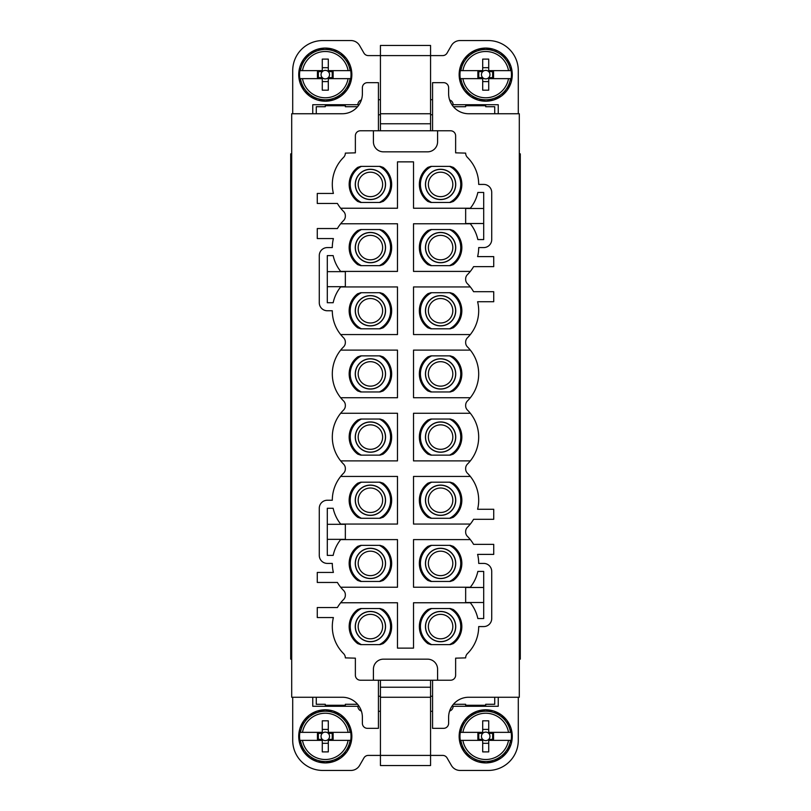 <?xml version="1.0" encoding="UTF-8"?>
<svg xmlns="http://www.w3.org/2000/svg" width="811" height="811" viewBox="0 0 811 811"><rect width="100%" height="100%" fill="white"/><g stroke="black" fill="none" stroke-linecap="round" stroke-linejoin="round"><path stroke-width="1.22" d="M340.873 286.688A38.097 38.097 0 0 0 340.671 286.942L397.481 286.942L397.481 334.568L340.671 334.568A38.097 38.097 0 0 0 343.57 337.792A6.012 6.012 0 0 1 345.344 342.06L345.344 342.607A6.012 6.012 0 0 1 343.57 346.885A38.097 38.097 0 0 0 343.57 400.958A6.012 6.012 0 0 1 345.344 405.226L345.344 405.774A6.012 6.012 0 0 1 343.57 410.042A38.097 38.097 0 0 0 343.57 464.115A6.012 6.012 0 0 1 345.344 468.393L345.344 468.94A6.012 6.012 0 0 1 343.57 473.208A38.097 38.097 0 0 0 332.307 500.245L327.299 500.245A8.019 8.019 0 0 0 319.281 508.264L319.281 555.393A8.019 8.019 0 0 0 327.299 563.412L332.307 563.412A38.097 38.097 0 0 0 333.392 572.434L317.273 572.434L317.273 582.46L337.417 582.46A38.097 38.097 0 0 0 343.57 590.449A6.012 6.012 0 0 1 345.344 594.716L345.344 595.274A6.012 6.012 0 0 1 343.57 599.542A38.097 38.097 0 0 0 337.417 607.53L317.273 607.53L317.273 617.556L333.392 617.556A38.097 38.097 0 0 0 343.57 653.615A6.012 6.012 0 0 1 345.344 657.883L355.37 658.157L355.37 675.198A5.018 5.018 0 0 0 360.378 680.216L450.622 680.216A5.018 5.018 0 0 0 455.63 675.198L455.63 658.157L465.656 657.883A6.012 6.012 0 0 1 467.43 653.615A38.097 38.097 0 0 0 478.693 626.579L483.701 626.579A8.019 8.019 0 0 0 491.719 618.55L491.719 571.431A8.019 8.019 0 0 0 483.701 563.412L478.693 563.412A38.097 38.097 0 0 0 477.608 554.389L493.727 554.389L493.727 544.363L473.583 544.363A38.097 38.097 0 0 0 467.43 536.375A6.012 6.012 0 0 1 465.656 532.107L465.656 531.55A6.012 6.012 0 0 1 467.43 527.282A38.097 38.097 0 0 0 473.583 519.293L493.727 519.293L493.727 509.267L477.608 509.267A38.097 38.097 0 0 0 467.43 473.208A6.012 6.012 0 0 1 465.656 468.94L465.656 468.393A6.012 6.012 0 0 1 467.43 464.115A38.097 38.097 0 0 0 467.43 410.042A6.012 6.012 0 0 1 465.656 405.774L465.656 405.226A6.012 6.012 0 0 1 467.43 400.958A38.097 38.097 0 0 0 467.43 346.885A6.012 6.012 0 0 1 465.656 342.607L465.656 342.06A6.012 6.012 0 0 1 467.43 337.792A38.097 38.097 0 0 0 477.608 301.733L493.727 301.733L493.727 291.707L473.583 291.707A38.097 38.097 0 0 0 467.43 283.718A6.012 6.012 0 0 1 465.656 279.45L465.656 278.893A6.012 6.012 0 0 1 467.43 274.625A38.097 38.097 0 0 0 473.583 266.637L493.727 266.637L493.727 256.611L477.608 256.611A38.097 38.097 0 0 0 478.693 247.588L483.701 247.588A8.019 8.019 0 0 0 491.719 239.569L491.719 192.45A8.019 8.019 0 0 0 483.701 184.421L478.693 184.421A38.097 38.097 0 0 0 467.43 157.385A6.012 6.012 0 0 1 465.656 153.117L455.63 152.843L455.63 135.802A5.018 5.018 0 0 0 450.622 130.784L437.585 130.784L437.585 141.813A10.026 10.026 0 0 1 427.559 151.839L383.441 151.839A10.026 10.026 0 0 1 373.415 141.813L373.415 130.784L437.585 130.784M340.873 539.345A38.097 38.097 0 0 0 333.159 555.393L327.299 555.393L327.299 508.264L333.159 508.264A38.097 38.097 0 0 0 340.873 524.312M340.671 602.766L397.481 602.766L397.481 648.131L413.519 648.131L413.519 602.766L470.329 602.766A38.097 38.097 0 0 0 470.127 602.512M470.127 587.478A38.097 38.097 0 0 0 477.841 571.431L483.701 571.431L483.701 587.478L465.656 587.478L465.656 602.512L483.701 602.512L483.701 618.55L477.841 618.55A38.097 38.097 0 0 0 470.329 602.766M470.329 271.401L413.519 271.401L413.519 223.775L470.329 223.775A38.097 38.097 0 0 0 470.127 223.522M470.127 208.488A38.097 38.097 0 0 0 477.841 192.45L483.701 192.45L483.701 208.488L465.656 208.488L465.656 223.522L483.701 223.522L483.701 239.569L477.841 239.569A38.097 38.097 0 0 0 470.329 223.775M373.415 130.784L360.378 130.784A5.018 5.018 0 0 0 355.37 135.802L355.37 152.843L345.344 153.117A6.012 6.012 0 0 1 343.57 157.385A38.097 38.097 0 0 0 333.392 193.444L317.273 193.444L317.273 203.47L337.417 203.47A38.097 38.097 0 0 0 343.57 211.458A6.012 6.012 0 0 1 345.344 215.726L345.344 216.284A6.012 6.012 0 0 1 343.57 220.551A38.097 38.097 0 0 0 340.671 223.775L397.481 223.775L397.481 271.401L340.671 271.401A38.097 38.097 0 0 0 340.873 271.655M340.671 286.942A38.097 38.097 0 0 0 333.159 302.736L327.299 302.736L327.299 286.688L345.344 286.688L345.344 271.655L327.299 271.655L327.299 255.607L333.159 255.607A38.097 38.097 0 0 0 340.671 271.401M327.299 524.312L345.344 524.312L345.344 539.345L327.299 539.345M340.671 223.775A38.097 38.097 0 0 0 337.417 228.54L317.273 228.54L317.273 238.566L333.392 238.566A38.097 38.097 0 0 0 332.307 247.588L327.299 247.588A8.019 8.019 0 0 0 319.281 255.607L319.281 302.736A8.019 8.019 0 0 0 327.299 310.755L332.307 310.755A38.097 38.097 0 0 0 340.671 334.568M327.299 286.688L327.299 271.655M357.742 293.694A21.248 21.248 0 0 0 357.742 327.816L360.733 328.8L380.085 328.8L383.076 327.816A21.248 21.248 0 0 0 383.076 293.694L380.085 292.71L360.733 292.71L358.138 293.643A21.056 21.056 0 0 0 358.138 327.857L357.742 327.816M360.733 265.633L380.085 265.633L383.076 264.65A21.248 21.248 0 0 0 383.076 230.527L380.085 229.543L360.733 229.543L357.742 230.527A21.248 21.248 0 0 0 357.742 264.65L360.733 265.633M340.671 539.599L397.481 539.599L397.481 587.225L340.671 587.225M470.329 539.599L413.519 539.599L413.519 587.225L470.329 587.225M470.329 476.432L413.519 476.432L413.519 524.058L470.329 524.058M470.329 413.265L413.519 413.265L413.519 460.891L470.329 460.891M470.329 350.109L413.519 350.109L413.519 397.735L470.329 397.735M470.329 286.942L413.519 286.942L413.519 334.568L470.329 334.568M340.671 208.234L397.481 208.234L397.481 161.865L413.519 161.865L413.519 208.234L470.329 208.234M340.671 350.109L397.481 350.109L397.481 397.735L340.671 397.735M340.671 413.265L397.481 413.265L397.481 460.891L340.671 460.891M340.671 476.432L397.481 476.432L397.481 524.058L340.671 524.058M358.138 293.643L361.057 292.71M383.076 293.694L379.761 292.71M382.68 293.643A21.056 21.056 0 0 1 382.68 327.857L383.076 327.816M382.68 327.857L379.761 328.8M358.138 327.857L361.057 328.8M357.742 230.527L358.138 230.486A21.056 21.056 0 0 0 358.138 264.69L357.742 264.65M358.138 264.69L361.057 265.633M358.138 230.486L361.057 229.543M383.076 230.527L379.761 229.543M382.68 230.486A21.056 21.056 0 0 1 382.68 264.69L383.076 264.65M382.68 264.69L379.761 265.633M357.742 546.35L358.138 546.31A21.056 21.056 0 0 0 358.138 580.514L357.742 580.473A21.248 21.248 0 0 1 357.742 546.35L360.733 545.367L380.085 545.367L383.076 546.35L379.761 545.367M382.68 546.31A21.056 21.056 0 0 1 382.68 580.514L383.076 580.473A21.248 21.248 0 0 0 383.076 546.35M383.076 580.473L380.085 581.457L360.733 581.457L357.742 580.473M383.076 517.306A21.248 21.248 0 0 0 383.076 483.184L380.085 482.2L360.733 482.2L357.742 483.184A21.248 21.248 0 0 0 357.742 517.306L360.733 518.29L380.085 518.29L382.68 517.357A21.056 21.056 0 0 0 382.68 483.143L379.761 482.2M378.433 130.784L378.433 82.661L367.403 82.661A5.018 5.018 0 0 0 362.385 87.669L362.385 93.691A20.052 20.052 0 0 1 342.333 113.743L291.707 113.743L291.707 697.257L342.333 697.257A20.052 20.052 0 0 1 362.385 717.309L362.385 723.331A5.018 5.018 0 0 0 367.403 728.339L378.433 728.339L378.433 680.216M483.701 587.478L483.701 602.512M431.239 644.623L427.924 643.63A21.248 21.248 0 0 1 427.924 609.517L430.915 608.524L450.267 608.524L453.258 609.517L449.943 608.524M452.862 609.466A21.056 21.056 0 0 1 452.862 643.681L453.258 643.63A21.248 21.248 0 0 0 453.258 609.517M453.258 643.63L450.267 644.623L430.915 644.623L427.924 643.63M453.258 580.473A21.248 21.248 0 0 0 453.258 546.35L450.267 545.367L430.915 545.367L427.924 546.35A21.248 21.248 0 0 0 427.924 580.473L430.915 581.457L450.267 581.457L453.258 580.473L449.943 581.457M383.076 609.517L380.085 608.524L360.733 608.524L357.742 609.517A21.248 21.248 0 0 0 357.742 643.63L360.733 644.623L380.085 644.623L383.076 643.63A21.248 21.248 0 0 0 383.076 609.517L379.761 608.524M432.567 130.784L432.567 82.661L443.597 82.661A5.018 5.018 0 0 1 448.615 87.669L448.615 93.691A20.052 20.052 0 0 0 468.667 113.743L519.293 113.743L519.293 697.257L468.667 697.257A20.052 20.052 0 0 0 448.615 717.309L448.615 723.331A5.018 5.018 0 0 1 443.597 728.339L432.567 728.339L432.567 680.216M427.924 483.184A21.248 21.248 0 0 0 427.924 517.306L430.915 518.29L450.267 518.29L453.258 517.306A21.248 21.248 0 0 0 453.258 483.184L450.267 482.2L430.915 482.2L427.924 483.184L431.239 482.2M431.239 455.133L427.924 454.14A21.248 21.248 0 0 1 427.924 420.027L430.915 419.034L450.267 419.034L453.258 420.027L449.943 419.034M452.862 419.976A21.056 21.056 0 0 1 452.862 454.19L453.258 454.14A21.248 21.248 0 0 0 453.258 420.027M453.258 454.14L450.267 455.133L430.915 455.133L427.924 454.14M453.258 356.86L450.267 355.867L430.915 355.867L427.924 356.86A21.248 21.248 0 0 0 427.924 390.973L430.915 391.966L450.267 391.966L453.258 390.973A21.248 21.248 0 0 0 453.258 356.86L449.943 355.867M431.239 328.8L427.924 327.816A21.248 21.248 0 0 1 427.924 293.694L430.915 292.71L450.267 292.71L453.258 293.694L449.943 292.71M452.862 293.643A21.056 21.056 0 0 1 452.862 327.857L453.258 327.816A21.248 21.248 0 0 0 453.258 293.694M453.258 327.816L450.267 328.8L430.915 328.8L427.924 327.816M483.701 208.488L483.701 223.522M383.076 201.483A21.248 21.248 0 0 0 383.076 167.37L380.085 166.377L360.733 166.377L357.742 167.37A21.248 21.248 0 0 0 357.742 201.483L360.733 202.476L380.085 202.476L382.68 201.534A21.056 21.056 0 0 0 382.68 167.319L379.761 166.377M453.258 167.37L450.267 166.377L430.915 166.377L427.924 167.37A21.248 21.248 0 0 0 427.924 201.483L430.915 202.476L450.267 202.476L453.258 201.483A21.248 21.248 0 0 0 453.258 167.37L449.943 166.377M427.924 230.527A21.248 21.248 0 0 0 427.924 264.65L430.915 265.633L450.267 265.633L453.258 264.65A21.248 21.248 0 0 0 453.258 230.527L450.267 229.543L430.915 229.543L427.924 230.527L431.239 229.543M379.761 391.966L383.076 390.973L380.085 391.966L360.733 391.966L357.742 390.973A21.248 21.248 0 0 1 357.742 356.86L360.733 355.867L380.085 355.867L383.076 356.86L379.761 355.867M383.076 390.973A21.248 21.248 0 0 0 383.076 356.86M357.742 420.027L358.138 419.976A21.056 21.056 0 0 0 358.138 454.19L357.742 454.14A21.248 21.248 0 0 1 357.742 420.027L360.733 419.034L380.085 419.034L383.076 420.027L379.761 419.034M382.68 419.976A21.056 21.056 0 0 1 382.68 454.19L383.076 454.14A21.248 21.248 0 0 0 383.076 420.027M383.076 454.14L380.085 455.133L360.733 455.133L357.742 454.14M361.432 328.8A20.153 20.153 0 0 1 361.432 292.71M379.386 292.71A20.153 20.153 0 0 1 379.386 328.8M377.673 297.465A15.145 15.145 0 0 0 357.114 303.496A15.145 15.145 0 0 0 363.146 324.045A15.145 15.145 0 0 0 383.694 318.013A15.145 15.145 0 0 0 377.673 297.465M361.432 265.633A20.153 20.153 0 0 1 361.432 229.543M363.146 260.878A15.145 15.145 0 0 0 383.694 254.847A15.145 15.145 0 0 0 377.673 234.298A15.145 15.145 0 0 0 357.114 240.33A15.145 15.145 0 0 0 363.146 260.878M379.386 265.633A20.153 20.153 0 0 0 379.386 229.543M358.138 546.31L361.057 545.367M382.68 580.514L379.761 581.457M358.138 580.514L361.057 581.457M382.68 517.357L379.761 518.29M357.742 483.184L358.138 483.143A21.056 21.056 0 0 0 358.138 517.357L357.742 517.306M358.138 517.357L361.057 518.29M358.138 483.143L361.057 482.2M437.585 680.216L437.585 669.187A10.026 10.026 0 0 0 427.559 659.161L383.441 659.161A10.026 10.026 0 0 0 373.415 669.187L373.415 680.216M452.862 643.681L449.943 644.623M427.924 609.517L431.239 608.524M428.32 643.681A21.056 21.056 0 0 1 428.32 609.466M453.258 546.35L452.862 546.31A21.056 21.056 0 0 1 452.862 580.514M427.924 580.473L431.239 581.457M427.924 546.35L431.239 545.367M428.32 580.514A21.056 21.056 0 0 1 428.32 546.31M452.862 546.31L449.943 545.367M382.68 609.466A21.056 21.056 0 0 1 382.68 643.681L383.076 643.63M382.68 643.681L379.761 644.623M357.742 609.517L358.138 609.466A21.056 21.056 0 0 0 358.138 643.681L357.742 643.63M358.138 643.681L361.057 644.623M358.138 609.466L361.057 608.524M427.924 517.306L428.32 517.357A21.056 21.056 0 0 1 428.32 483.143M453.258 483.184L449.943 482.2M452.862 483.143A21.056 21.056 0 0 1 452.862 517.357L453.258 517.306M452.862 517.357L449.943 518.29M428.32 517.357L431.239 518.29M427.924 420.027L431.239 419.034M452.862 454.19L449.943 455.133M428.32 454.19A21.056 21.056 0 0 1 428.32 419.976M452.862 356.81A21.056 21.056 0 0 1 452.862 391.024L453.258 390.973M452.862 391.024L449.943 391.966M427.924 390.973L431.239 391.966M427.924 356.86L431.239 355.867M428.32 391.024A21.056 21.056 0 0 1 428.32 356.81M452.862 327.857L449.943 328.8M427.924 293.694L431.239 292.71M428.32 327.857A21.056 21.056 0 0 1 428.32 293.643M382.68 201.534L379.761 202.476M357.742 167.37L358.138 167.319A21.056 21.056 0 0 0 358.138 201.534L357.742 201.483M358.138 201.534L361.057 202.476M358.138 167.319L361.057 166.377M452.862 167.319A21.056 21.056 0 0 1 452.862 201.534L453.258 201.483M452.862 201.534L449.943 202.476M427.924 201.483L431.239 202.476M427.924 167.37L431.239 166.377M428.32 201.534A21.056 21.056 0 0 1 428.32 167.319M427.924 264.65L428.32 264.69A21.056 21.056 0 0 1 428.32 230.486M453.258 230.527L449.943 229.543M452.862 230.486A21.056 21.056 0 0 1 452.862 264.69L453.258 264.65M452.862 264.69L449.943 265.633M428.32 264.69L431.239 265.633M357.742 356.86L358.138 356.81A21.056 21.056 0 0 0 358.138 391.024L357.742 390.973M358.138 391.024L361.057 391.966M358.138 356.81L361.057 355.867M382.68 391.024A21.056 21.056 0 0 0 382.68 356.81M382.68 454.19L379.761 455.133M358.138 454.19L361.057 455.133M358.138 419.976L361.057 419.034M377.622 297.556A15.044 15.044 0 0 0 357.215 303.547A15.044 15.044 0 0 0 363.196 323.954A15.044 15.044 0 0 0 383.603 317.963A15.044 15.044 0 0 0 377.622 297.556M363.196 260.787A15.044 15.044 0 0 0 383.603 254.796A15.044 15.044 0 0 0 377.622 234.389A15.044 15.044 0 0 0 357.215 240.38A15.044 15.044 0 0 0 363.196 260.787M361.432 581.457A20.153 20.153 0 0 1 361.432 545.367M379.386 545.367A20.153 20.153 0 0 1 379.386 581.457M377.673 550.122A15.145 15.145 0 0 0 357.114 556.153A15.145 15.145 0 0 0 363.146 576.702A15.145 15.145 0 0 0 383.694 570.67A15.145 15.145 0 0 0 377.673 550.122M379.386 482.2A20.153 20.153 0 0 1 379.386 518.29M361.432 518.29A20.153 20.153 0 0 1 361.432 482.2M363.146 513.535A15.145 15.145 0 0 0 383.694 507.504A15.145 15.145 0 0 0 377.673 486.955A15.145 15.145 0 0 0 357.114 492.987A15.145 15.145 0 0 0 363.146 513.535M356.87 703.502L356.87 704.283L345.344 704.283L345.344 705.276L325.292 705.276L325.292 704.283L316.27 704.283L316.27 697.257M356.87 107.498L356.87 106.717L345.344 106.717L345.344 105.724L325.292 105.724L325.292 106.717L316.27 106.717L316.27 113.743M449.568 608.524A20.153 20.153 0 0 1 449.568 644.623M433.327 613.288A15.145 15.145 0 0 1 453.886 619.31A15.145 15.145 0 0 1 447.854 639.869A15.145 15.145 0 0 1 427.306 633.837A15.145 15.145 0 0 1 433.327 613.288M431.614 644.623A20.153 20.153 0 0 1 431.614 608.524M449.568 545.367A20.153 20.153 0 0 1 449.568 581.457M431.614 581.457A20.153 20.153 0 0 1 431.614 545.367M447.854 576.702A15.145 15.145 0 0 1 427.306 570.67A15.145 15.145 0 0 1 433.327 550.122A15.145 15.145 0 0 1 453.886 556.153A15.145 15.145 0 0 1 447.854 576.702M379.386 608.524A20.153 20.153 0 0 1 379.386 644.623M361.432 644.623A20.153 20.153 0 0 1 361.432 608.524M363.146 639.869A15.145 15.145 0 0 0 383.694 633.837A15.145 15.145 0 0 0 377.673 613.288A15.145 15.145 0 0 0 357.114 619.31A15.145 15.145 0 0 0 363.146 639.869M494.73 113.743L494.73 106.717L485.708 106.717L485.708 105.724L465.656 105.724L465.656 106.717L454.13 106.717L454.13 107.498M494.73 697.257L494.73 704.283L485.708 704.283L485.708 705.276L465.656 705.276L465.656 704.283L454.13 704.283L454.13 703.502M431.614 518.29A20.153 20.153 0 0 1 431.614 482.2M449.568 482.2A20.153 20.153 0 0 1 449.568 518.29M433.327 486.955A15.145 15.145 0 0 1 453.886 492.987A15.145 15.145 0 0 1 447.854 513.535A15.145 15.145 0 0 1 427.306 507.504A15.145 15.145 0 0 1 433.327 486.955M431.614 455.133A20.153 20.153 0 0 1 431.614 419.034M449.568 419.034A20.153 20.153 0 0 1 449.568 455.133M433.327 423.788A15.145 15.145 0 0 1 453.886 429.82A15.145 15.145 0 0 1 447.854 450.369A15.145 15.145 0 0 1 427.306 444.347A15.145 15.145 0 0 1 433.327 423.788M449.568 355.867A20.153 20.153 0 0 1 449.568 391.966M431.614 391.966A20.153 20.153 0 0 1 431.614 355.867M447.854 387.212A15.145 15.145 0 0 1 427.306 381.18A15.145 15.145 0 0 1 433.327 360.631A15.145 15.145 0 0 1 453.886 366.653A15.145 15.145 0 0 1 447.854 387.212M449.568 292.71A20.153 20.153 0 0 1 449.568 328.8M433.327 297.465A15.145 15.145 0 0 1 453.886 303.496A15.145 15.145 0 0 1 447.854 324.045A15.145 15.145 0 0 1 427.306 318.013A15.145 15.145 0 0 1 433.327 297.465M431.614 328.8A20.153 20.153 0 0 1 431.614 292.71M379.386 166.377A20.153 20.153 0 0 1 379.386 202.476M361.432 202.476A20.153 20.153 0 0 1 361.432 166.377M363.146 197.712A15.145 15.145 0 0 0 383.694 191.69A15.145 15.145 0 0 0 377.673 171.131A15.145 15.145 0 0 0 357.114 177.163A15.145 15.145 0 0 0 363.146 197.712M449.568 166.377A20.153 20.153 0 0 1 449.568 202.476M431.614 202.476A20.153 20.153 0 0 1 431.614 166.377M447.854 197.712A15.145 15.145 0 0 1 427.306 191.69A15.145 15.145 0 0 1 433.327 171.131A15.145 15.145 0 0 1 453.886 177.163A15.145 15.145 0 0 1 447.854 197.712M431.614 265.633A20.153 20.153 0 0 1 431.614 229.543M449.568 229.543A20.153 20.153 0 0 1 449.568 265.633M433.327 234.298A15.145 15.145 0 0 1 453.886 240.33A15.145 15.145 0 0 1 447.854 260.878A15.145 15.145 0 0 1 427.306 254.847A15.145 15.145 0 0 1 433.327 234.298M379.386 355.867A20.153 20.153 0 0 1 379.386 391.966M361.432 391.966A20.153 20.153 0 0 1 361.432 355.867M363.146 387.212A15.145 15.145 0 0 0 383.694 381.18A15.145 15.145 0 0 0 377.673 360.631A15.145 15.145 0 0 0 357.114 366.653A15.145 15.145 0 0 0 363.146 387.212M379.386 419.034A20.153 20.153 0 0 1 379.386 455.133M377.673 423.788A15.145 15.145 0 0 0 357.114 429.82A15.145 15.145 0 0 0 363.146 450.369A15.145 15.145 0 0 0 383.694 444.347A15.145 15.145 0 0 0 377.673 423.788M361.432 419.034A20.153 20.153 0 0 0 361.432 455.133M377.622 550.213A15.044 15.044 0 0 0 357.215 556.204A15.044 15.044 0 0 0 363.196 576.611A15.044 15.044 0 0 0 383.603 570.62A15.044 15.044 0 0 0 377.622 550.213M363.196 513.444A15.044 15.044 0 0 0 383.603 507.453A15.044 15.044 0 0 0 377.622 487.046A15.044 15.044 0 0 0 357.215 493.037A15.044 15.044 0 0 0 363.196 513.444M433.378 613.38A15.044 15.044 0 0 1 453.785 619.361A15.044 15.044 0 0 1 447.804 639.778A15.044 15.044 0 0 1 427.397 633.786A15.044 15.044 0 0 1 433.378 613.38M447.804 576.611A15.044 15.044 0 0 1 427.397 570.62A15.044 15.044 0 0 1 433.378 550.213A15.044 15.044 0 0 1 453.785 556.204A15.044 15.044 0 0 1 447.804 576.611M363.196 639.778A15.044 15.044 0 0 0 383.603 633.786A15.044 15.044 0 0 0 377.622 613.38A15.044 15.044 0 0 0 357.215 619.361A15.044 15.044 0 0 0 363.196 639.778M433.378 487.046A15.044 15.044 0 0 1 453.785 493.037A15.044 15.044 0 0 1 447.804 513.444A15.044 15.044 0 0 1 427.397 507.453A15.044 15.044 0 0 1 433.378 487.046M433.378 423.879A15.044 15.044 0 0 1 453.785 429.871A15.044 15.044 0 0 1 447.804 450.277A15.044 15.044 0 0 1 427.397 444.296A15.044 15.044 0 0 1 433.378 423.879M447.804 387.121A15.044 15.044 0 0 1 427.397 381.129A15.044 15.044 0 0 1 433.378 360.723A15.044 15.044 0 0 1 453.785 366.704A15.044 15.044 0 0 1 447.804 387.121M433.378 297.556A15.044 15.044 0 0 1 453.785 303.547A15.044 15.044 0 0 1 447.804 323.954A15.044 15.044 0 0 1 427.397 317.963A15.044 15.044 0 0 1 433.378 297.556M363.196 197.62A15.044 15.044 0 0 0 383.603 191.639A15.044 15.044 0 0 0 377.622 171.222A15.044 15.044 0 0 0 357.215 177.214A15.044 15.044 0 0 0 363.196 197.62M447.804 197.62A15.044 15.044 0 0 1 427.397 191.639A15.044 15.044 0 0 1 433.378 171.222A15.044 15.044 0 0 1 453.785 177.214A15.044 15.044 0 0 1 447.804 197.62M433.378 234.389A15.044 15.044 0 0 1 453.785 240.38A15.044 15.044 0 0 1 447.804 260.787A15.044 15.044 0 0 1 427.397 254.796A15.044 15.044 0 0 1 433.378 234.389M363.196 387.121A15.044 15.044 0 0 0 383.603 381.129A15.044 15.044 0 0 0 377.622 360.723A15.044 15.044 0 0 0 357.215 366.704A15.044 15.044 0 0 0 363.196 387.121M377.622 423.879A15.044 15.044 0 0 0 357.215 429.871A15.044 15.044 0 0 0 363.196 450.277A15.044 15.044 0 0 0 383.603 444.296A15.044 15.044 0 0 0 377.622 423.879M312.762 697.257L312.762 706.28L357.874 706.28A5.018 5.018 0 0 0 361.392 711.065M518.29 697.257L518.29 740.372A30.078 30.078 0 0 1 488.212 770.45L460.08 770.45A10.026 10.026 0 0 1 451.392 765.432L447.054 757.92A5.018 5.018 0 0 0 442.715 755.406L430.57 755.406L430.57 765.533L380.43 765.533L380.43 755.406L368.285 755.406A5.018 5.018 0 0 0 363.946 757.92L359.608 765.432A10.026 10.026 0 0 1 350.92 770.45L322.788 770.45A30.078 30.078 0 0 1 292.71 740.372L292.71 697.257M498.238 697.257L498.238 706.28L453.126 706.28A5.018 5.018 0 0 1 449.608 711.065M378.433 696.254L380.43 696.254M430.57 696.254L432.567 696.254M430.57 680.216L430.57 687.231L380.43 687.231L380.43 680.216M430.57 697.257L430.57 687.231L380.43 687.231L380.43 755.406L430.57 755.406L430.57 697.257L380.43 697.257M498.238 113.743L498.238 104.72L453.126 104.72A5.018 5.018 0 0 0 449.608 99.935M292.71 113.743L292.71 70.628A30.078 30.078 0 0 1 322.788 40.55L350.92 40.55A10.026 10.026 0 0 1 359.608 45.568L363.946 53.08A5.018 5.018 0 0 0 368.285 55.594L380.43 55.594L380.43 45.467L430.57 45.467L430.57 55.594L442.715 55.594A5.018 5.018 0 0 0 447.054 53.08L451.392 45.568A10.026 10.026 0 0 1 460.08 40.55L488.212 40.55A30.078 30.078 0 0 1 518.29 70.628L518.29 113.743M312.762 113.743L312.762 104.72L357.874 104.72A5.018 5.018 0 0 1 361.392 99.935M432.567 114.746L430.57 114.746M380.43 114.746L378.433 114.746M380.43 130.784L380.43 123.769L430.57 123.769L430.57 130.784M380.43 113.743L380.43 123.769L430.57 123.769L430.57 55.594L380.43 55.594L380.43 113.743L430.57 113.743M350.129 740.372L328.303 740.372L328.303 739.368L333.128 739.368L333.128 733.357L328.303 733.357A4.258 4.258 0 0 1 328.303 739.368A4.258 4.258 0 0 1 322.281 739.368L317.446 739.368L317.446 733.357L322.281 733.357A4.258 4.258 0 0 1 328.303 733.357L328.303 732.353L350.717 732.343A25.739 25.739 0 0 1 350.717 740.372L350.129 740.372A25.161 25.161 0 0 1 300.455 740.372L299.867 740.372A25.739 25.739 0 0 1 299.857 732.353L302.483 732.353L299.857 732.353M317.243 761.671L309.812 757.95M318.328 761.995L317.314 761.701M325.464 762.918L334.132 761.417L341.086 757.727L346.875 751.838M326.59 762.887L325.961 762.918M334.73 761.194L334.132 761.417M347.513 750.905L346.926 751.777M350.605 744.407L351.852 736.195M350.92 743.322L350.757 743.94M351.822 735.06L351.852 736.114M350.504 727.994L346.642 720.543L340.762 714.775M350.119 726.93L350.342 727.518M339.819 714.126L340.701 714.724M299.867 740.372L322.281 740.372L322.281 739.368A4.258 4.258 0 0 1 322.281 733.357L322.281 732.353L302.483 732.353A23.164 23.164 0 0 1 348.101 732.353L350.717 732.343M300.455 740.372L302.483 740.372A23.164 23.164 0 0 0 348.101 740.372L350.717 740.372M328.303 740.372L328.303 751.898L322.281 751.898L322.281 740.372M333.341 711.044L340.377 714.491M332.257 710.73L333.26 711.024M325.12 709.797L316.878 711.156L309.538 714.978M323.995 709.828L324.623 709.797M315.854 711.531L316.452 711.308M308.646 715.667L309.478 715.018M303.699 720.888L299.979 728.319M303.061 721.82L303.415 721.283M299.654 729.403L299.948 728.39M298.732 736.53L300.09 744.782L303.902 752.111M298.762 737.665L298.732 737.027M300.465 745.796L300.232 745.197M304.591 753.003L303.943 752.172M310.765 758.599L310.207 758.234M328.303 732.353L328.293 720.817L322.281 720.817L322.281 732.353M332.236 733.357L332.236 739.368M322.281 743.302L328.303 743.302M318.348 733.357L318.348 739.368M322.281 729.424L328.303 729.413M510.545 740.372L488.719 740.372L488.719 739.368L493.554 739.368L493.554 733.357L488.719 733.357A4.258 4.258 0 0 1 488.719 739.368A4.258 4.258 0 0 1 482.697 739.368L477.872 739.368L477.872 733.357L482.697 733.357A4.258 4.258 0 0 1 488.719 733.357L488.719 732.353L511.143 732.353A25.739 25.739 0 0 1 511.143 740.372L510.545 740.372A25.161 25.161 0 0 1 460.871 740.372L460.283 740.372A25.739 25.739 0 0 1 460.283 732.353L462.899 732.353L460.283 732.353M471.181 758.599L472.975 759.674A26.56 26.56 0 0 1 462.402 723.625A26.56 26.56 0 0 1 498.441 713.051A26.56 26.56 0 0 1 509.014 749.1A26.56 26.56 0 0 1 472.975 759.674L478.135 761.823L485.88 762.918M478.743 761.995L478.135 761.823M487.005 762.887L485.951 762.928M494.071 761.57L501.462 757.748M495.136 761.194L494.548 761.417M502.354 757.058L501.522 757.707M507.301 751.838L511.021 744.407M507.929 750.905L507.585 751.442M511.346 743.322L511.052 744.336M512.268 736.195L510.91 727.943L507.098 720.614M512.238 735.06L512.268 735.699M510.535 726.93L510.768 727.528M506.409 719.722L507.057 720.553M501.188 714.775L493.757 711.044M500.235 714.126L500.803 714.491M460.283 740.372L482.697 740.372L482.697 739.368A4.258 4.258 0 0 1 482.697 733.357L482.697 732.353L462.899 732.353A23.164 23.164 0 0 1 508.517 732.353L511.143 732.353M460.871 740.372L462.899 740.372A23.164 23.164 0 0 0 508.517 740.372L511.143 740.372M488.719 740.372L488.719 751.898L482.697 751.898L482.697 740.372M492.672 710.73L493.686 711.024M485.546 709.797L476.868 711.308L469.559 715.261L464.125 720.888M484.41 709.828L485.049 709.797M476.28 711.531L476.868 711.308M463.486 721.82L464.074 720.949M460.395 728.308L459.148 736.53M460.08 729.393L460.242 728.785M459.178 737.655L459.148 736.611M459.148 737.027L460.648 745.197L464.318 752.111M460.881 745.796L460.648 745.197M465.007 753.003L464.358 752.172M488.719 732.353L488.719 720.817L482.697 720.817L482.697 732.353M492.652 733.357L492.652 739.368M482.697 743.302L488.719 743.302M478.764 733.357L478.764 739.368M482.697 729.413L488.719 729.413M350.129 78.647L328.303 78.647L328.303 77.643L333.128 77.643L333.128 71.632L328.303 71.632A4.258 4.258 0 0 1 328.303 77.643A4.258 4.258 0 0 1 322.281 77.643L317.446 77.643L317.446 71.632L322.281 71.632A4.258 4.258 0 0 1 328.303 71.632L328.303 70.628L350.717 70.628A25.739 25.739 0 0 1 350.717 78.647L350.129 78.647A25.161 25.161 0 0 1 300.455 78.647L299.857 78.647A25.739 25.739 0 0 1 299.857 70.628L302.483 70.628L299.857 70.628M317.243 99.956L309.812 96.225M318.328 100.27L317.314 99.976M325.454 101.203L334.132 99.692L341.441 95.739L346.875 90.112M326.59 101.172L325.951 101.203M334.72 99.469L334.132 99.692M347.513 89.18L346.926 90.051M350.605 82.692L351.852 74.47M350.92 81.607L350.757 82.215M351.822 73.345L351.852 74.389M351.852 73.973L350.352 65.803L346.682 58.889M350.119 65.204L350.352 65.803M345.993 57.997L346.642 58.828M340.772 53.05L338.025 51.326A26.56 26.56 0 0 1 348.598 87.375A26.56 26.56 0 0 1 312.559 97.949A26.56 26.56 0 0 1 301.986 61.9A26.56 26.56 0 0 1 338.025 51.326L332.865 49.177L325.12 48.082M339.819 52.401L340.377 52.766M299.857 78.647L322.281 78.647L322.281 77.643A4.258 4.258 0 0 1 322.281 71.632L322.281 70.628L302.483 70.628A23.164 23.164 0 0 1 348.101 70.628L350.717 70.628M300.455 78.647L302.483 78.647A23.164 23.164 0 0 0 348.101 78.647L350.717 78.647M328.303 78.647L328.303 90.183L322.281 90.183L322.281 78.647M332.257 49.005L332.865 49.177M323.995 48.113L325.049 48.072M316.929 49.43L309.538 53.252M315.864 49.806L316.452 49.583M308.646 53.942L309.478 53.293M303.699 59.162L299.979 66.593M303.071 60.095L303.415 59.558M299.654 67.678L299.948 66.664M298.732 74.805L300.09 83.057L303.902 90.386M298.762 75.94L298.732 75.301M300.465 84.07L300.232 83.472M304.591 91.278L303.943 90.447M310.765 96.874L310.197 96.509M328.303 70.628L328.303 59.102L322.281 59.102L322.281 70.628M332.236 71.632L332.236 77.643M322.281 81.587L328.303 81.587M318.348 71.632L318.348 77.643M322.281 67.698L328.303 67.698M510.545 78.647L488.719 78.647L488.719 77.643L493.554 77.643L493.554 71.632L488.719 71.632A4.258 4.258 0 0 1 488.719 77.643A4.258 4.258 0 0 1 482.697 77.643L477.872 77.643L477.872 71.632L482.697 71.632A4.258 4.258 0 0 1 488.719 71.632L488.719 70.628L511.143 70.628A25.739 25.739 0 0 1 511.143 78.647L510.545 78.647A25.161 25.161 0 0 1 460.871 78.647L460.283 78.647A25.739 25.739 0 0 1 460.283 70.628L462.899 70.628L460.283 70.628M471.181 96.874L478.135 100.108L485.88 101.203M478.743 100.27L478.135 100.108M487.005 101.172L485.951 101.203M494.071 99.844L501.462 96.033M495.136 99.469L494.548 99.692M502.354 95.343L501.522 95.982M507.301 90.112L511.021 82.692M507.929 89.18L507.585 89.717M511.346 81.607L511.052 82.61M512.268 74.47L510.91 66.228L507.098 58.889M512.238 73.345L512.268 73.973M510.535 65.204L510.768 65.803M506.409 57.997L507.057 58.828M501.188 53.05L498.451 51.326A26.56 26.56 0 0 1 509.014 87.375A26.56 26.56 0 0 1 472.975 97.949A26.56 26.56 0 0 1 462.402 61.9A26.56 26.56 0 0 1 498.441 51.326L493.757 49.329M500.235 52.401L500.803 52.766M460.283 78.647L482.697 78.647L482.697 77.643A4.258 4.258 0 0 1 482.697 71.632L482.697 70.628L462.899 70.628A23.164 23.164 0 0 1 508.517 70.628L511.143 70.628M460.871 78.647L462.899 78.647A23.164 23.164 0 0 0 508.517 78.647L511.143 78.647M488.719 78.647L488.719 90.183L482.697 90.183L482.697 78.647M492.672 49.005L493.686 49.299M485.546 48.082L476.868 49.583L469.559 53.536L464.125 59.162M484.41 48.113L485.049 48.082M476.28 49.806L476.868 49.583M463.486 60.095L464.074 59.223M460.395 66.593L459.148 74.805M460.08 67.678L460.242 67.06M459.178 75.94L459.148 74.886M460.496 83.006L464.318 90.386M460.881 84.07L460.648 83.472M465.007 91.278L464.358 90.447M488.719 70.628L488.719 59.102L482.697 59.102L482.697 70.628M492.652 71.632L492.652 77.643M482.697 81.587L488.719 81.587M478.764 71.632L478.764 77.643M482.697 67.698L488.719 67.698M359.678 620.709A12.236 12.236 0 0 1 376.274 615.843A12.236 12.236 0 0 1 381.14 632.438A12.236 12.236 0 0 1 364.544 637.314A12.236 12.236 0 0 1 359.678 620.709M359.678 557.542A12.236 12.236 0 0 1 376.274 552.676A12.236 12.236 0 0 1 381.14 569.271A12.236 12.236 0 0 1 364.544 574.147A12.236 12.236 0 0 1 359.678 557.542M359.678 494.386A12.236 12.236 0 0 1 376.274 489.509A12.236 12.236 0 0 1 381.14 506.115A12.236 12.236 0 0 1 364.544 510.981A12.236 12.236 0 0 1 359.678 494.386M359.678 431.219A12.236 12.236 0 0 1 376.274 426.353A12.236 12.236 0 0 1 381.14 442.948A12.236 12.236 0 0 1 364.544 447.814A12.236 12.236 0 0 1 359.678 431.219M359.678 368.052A12.236 12.236 0 0 1 376.274 363.186A12.236 12.236 0 0 1 381.14 379.781A12.236 12.236 0 0 1 364.544 384.657A12.236 12.236 0 0 1 359.678 368.052M359.678 304.885A12.236 12.236 0 0 1 376.274 300.019A12.236 12.236 0 0 1 381.14 316.614A12.236 12.236 0 0 1 364.544 321.491A12.236 12.236 0 0 1 359.678 304.885M359.678 241.729A12.236 12.236 0 0 1 376.274 236.853A12.236 12.236 0 0 1 381.14 253.458A12.236 12.236 0 0 1 364.544 258.324A12.236 12.236 0 0 1 359.678 241.729M359.678 178.562A12.236 12.236 0 0 1 376.274 173.686A12.236 12.236 0 0 1 381.14 190.291A12.236 12.236 0 0 1 364.544 195.157A12.236 12.236 0 0 1 359.678 178.562M451.321 190.291A12.236 12.236 0 0 1 434.726 195.157A12.236 12.236 0 0 1 429.86 178.562A12.236 12.236 0 0 1 446.455 173.686A12.236 12.236 0 0 1 451.321 190.291M451.321 253.458A12.236 12.236 0 0 1 434.726 258.324A12.236 12.236 0 0 1 429.86 241.729A12.236 12.236 0 0 1 446.455 236.853A12.236 12.236 0 0 1 451.321 253.458M519.293 153.847L520.297 153.847L520.297 659.161L519.293 659.161M291.707 153.847L290.703 153.847L290.703 659.161L291.707 659.161M451.321 316.614A12.236 12.236 0 0 1 434.726 321.491A12.236 12.236 0 0 1 429.86 304.885A12.236 12.236 0 0 1 446.455 300.019A12.236 12.236 0 0 1 451.321 316.614M451.321 379.781A12.236 12.236 0 0 1 434.726 384.657A12.236 12.236 0 0 1 429.86 368.052A12.236 12.236 0 0 1 446.455 363.186A12.236 12.236 0 0 1 451.321 379.781M451.321 442.948A12.236 12.236 0 0 1 434.726 447.814A12.236 12.236 0 0 1 429.86 431.219A12.236 12.236 0 0 1 446.455 426.353A12.236 12.236 0 0 1 451.321 442.948M451.321 506.115A12.236 12.236 0 0 1 434.726 510.981A12.236 12.236 0 0 1 429.86 494.386A12.236 12.236 0 0 1 446.455 489.509A12.236 12.236 0 0 1 451.321 506.115M451.321 569.271A12.236 12.236 0 0 1 434.726 574.147A12.236 12.236 0 0 1 429.86 557.542A12.236 12.236 0 0 1 446.455 552.676A12.236 12.236 0 0 1 451.321 569.271M451.321 632.438A12.236 12.236 0 0 1 434.726 637.314A12.236 12.236 0 0 1 429.86 620.709A12.236 12.236 0 0 1 446.455 615.843A12.236 12.236 0 0 1 451.321 632.438M378.433 711.298L380.43 711.298M430.57 711.298L432.567 711.298M432.567 99.702L430.57 99.702M380.43 99.702L378.433 99.702M338.025 713.051A26.56 26.56 0 0 1 348.598 749.09A26.56 26.56 0 0 1 312.559 759.674A26.56 26.56 0 0 1 301.976 723.625A26.56 26.56 0 0 1 338.025 713.051M300.455 732.353A25.161 25.161 0 0 1 350.129 732.353M460.871 732.353A25.161 25.161 0 0 1 510.545 732.353M300.455 70.628A25.161 25.161 0 0 1 350.129 70.628M460.871 70.628A25.161 25.161 0 0 1 510.545 70.628M317.719 761.823L325.505 762.928M347.169 751.432L350.626 744.366M351.852 735.699L350.494 727.943M332.865 710.892L325.069 709.797M309.143 715.261L303.669 720.918M299.827 728.785L298.722 736.581M304.196 752.507L309.853 757.981M486.367 762.918L494.122 761.559M501.857 757.464L507.331 751.807M511.173 743.94L512.278 736.145M506.804 720.209L501.147 714.744M493.291 710.892L485.495 709.797M463.831 721.283L460.374 728.359M464.612 752.507L470.268 757.981M317.709 100.108L325.505 101.203M347.169 89.717L350.626 82.641M346.388 58.493L340.732 53.019M324.633 48.082L316.878 49.441M309.143 53.536L303.669 59.193M299.827 67.06L298.722 74.855M304.196 90.791L309.853 96.256M486.367 101.203L494.122 99.844M501.857 95.739L507.331 90.082M511.173 82.215L512.278 74.419M506.804 58.493L501.147 53.019M493.291 49.177L485.495 48.072M463.831 59.558L460.374 66.634M459.148 75.301L460.506 83.057M464.612 90.791L470.268 96.256"/></g></svg>
